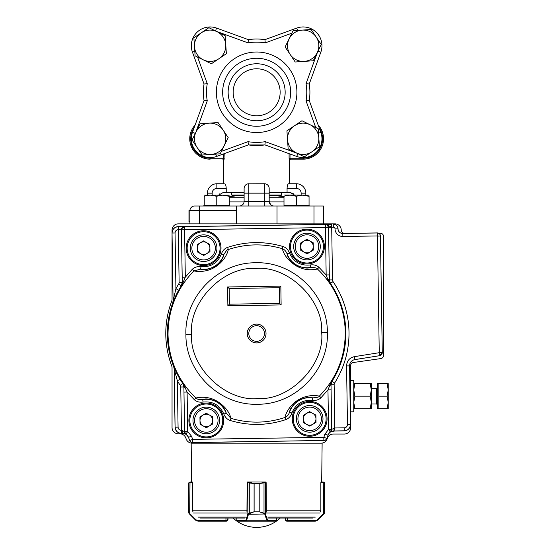 <?xml version="1.0" encoding="UTF-8"?>
<svg xmlns="http://www.w3.org/2000/svg" width="554" height="554" viewBox="0 0 554 554"><rect width="100%" height="100%" fill="white"/><g stroke="black" fill="none" stroke-linecap="round" stroke-linejoin="round"><path stroke-width="0.83" d="M228.137 92.269A28.51 28.51 0 0 1 256.647 63.758A28.51 28.51 0 0 1 285.158 92.269A28.51 28.51 0 0 1 256.647 120.779A28.51 28.51 0 0 1 228.137 92.269M222.653 92.269A33.995 33.995 0 0 1 256.647 58.274A33.995 33.995 0 0 1 290.642 92.269A33.995 33.995 0 0 1 256.647 126.264A33.995 33.995 0 0 1 222.653 92.269M233.151 92.269A23.497 23.497 0 0 1 256.647 68.772A23.497 23.497 0 0 1 280.144 92.269A23.497 23.497 0 0 1 256.647 115.765A23.497 23.497 0 0 1 233.151 92.269M265.234 141.658L264.937 144.885A53.26 53.26 0 0 1 248.358 144.885L248.06 141.658A50.13 50.13 0 0 0 265.234 141.658L297.027 153.229M264.937 39.659L265.234 42.88A50.13 50.13 0 0 0 248.06 42.88L248.358 39.659A53.26 53.26 0 0 1 264.937 39.659L296.743 28.081A18.801 18.801 0 0 1 320.835 52.173L309.257 83.979A53.26 53.26 0 0 1 309.257 100.558L306.037 100.863A50.13 50.13 0 0 0 306.037 83.682L309.257 83.979A53.26 53.26 0 0 1 309.257 100.558L320.835 132.364A18.801 18.801 0 0 1 296.743 156.457L264.937 144.885M248.358 144.885L216.552 156.457A18.801 18.801 0 0 1 192.46 132.364L204.038 100.558A53.26 53.26 0 0 1 204.038 83.979L207.258 83.682A50.13 50.13 0 0 0 207.258 100.863L204.038 100.558M204.038 83.979L192.46 52.173A18.801 18.801 0 0 1 216.552 28.081L248.358 39.659M229.301 201.926L244.072 201.926L229.301 201.926M269.223 201.926L283.994 201.926L269.223 201.926M202.757 205.998L204.239 205.749A4.702 4.702 0 0 1 202.757 205.998L203.914 205.853M288.392 183.824L296.438 183.755L289.541 183.755L289.541 160.099L290.483 159.157L289.34 160.099L289.084 158.215L290.012 158.215L290.275 159.157L290.012 158.215L303.17 158.215A19.425 19.425 0 0 0 319.159 127.766M290.275 159.157L303.17 159.157L290.275 159.157M323.536 138.791A20.366 20.366 0 0 0 318.155 125.003A20.366 20.366 0 0 1 303.17 159.157L303.17 158.215M265.165 144.961L248.13 144.961M223.144 159.019L223.283 158.215L224.211 158.215L223.954 160.099L224.211 153.673M223.075 159.157L223.954 160.099M223.061 159.157L222.812 159.157A0.942 0.942 0 0 1 223.754 160.099L223.754 183.755L216.856 183.755L223.754 183.755M194.135 127.766A19.425 19.425 0 0 0 210.125 158.215L210.125 159.157A20.366 20.366 0 0 1 195.14 125.003A20.366 20.366 0 0 0 189.759 138.791M219.751 193.831L218.809 195.036L223.144 192.529M269.182 188.45L269.182 193.152L269.182 188.45A4.702 4.702 0 0 0 264.48 183.755L265.283 183.824M293.544 193.831L290.102 192.529L287.062 192.529L287.062 188.45C287.263 185.59 287.775 184.025 288.599 183.755M236.281 205.998L236.281 210.7L189.918 210.7A4.702 4.702 0 0 1 194.613 205.998L323.384 205.998L323.384 223.858M188.976 210.7L189.925 210.416L188.976 210.7L188.976 221.946L189.918 221.953L188.976 221.946M207.459 195.036L207.459 193.152A9.397 9.397 0 0 1 216.856 183.755A9.397 9.397 0 0 0 207.459 193.152L212.161 193.152L212.161 195.036M244.113 192.529L226.233 192.529L226.233 188.45C226.025 185.583 225.52 184.018 224.695 183.755M225.81 185.465L226.067 186.525M272.152 205.673L270.629 204.696M270.608 204.675L269.182 201.296A4.702 4.702 0 0 0 273.877 205.998M248.815 205.998L248.815 201.296L244.113 201.296L244.113 188.45A4.702 4.702 0 0 1 248.815 183.755L248.815 201.296L264.48 201.296L264.48 193.152L269.182 193.152L269.182 201.296L264.48 201.296L264.48 205.998M243.919 202.653L244.113 201.296A4.702 4.702 0 0 1 239.418 205.998M268.808 186.615L268.392 185.853M266.259 184.101L265.754 183.928M243.732 203.152L243.081 204.239M242.659 204.696L241.135 205.673M244.113 193.152L264.48 193.152L264.48 183.755L248.012 183.824M247.541 183.928L247.029 184.108M244.903 185.853L244.487 186.622M305.836 195.036L305.836 193.152L305.836 195.036M309.056 205.756A4.702 4.702 0 0 0 310.538 205.998M287.228 186.525L287.519 185.348M296.438 188.45L296.438 183.755A9.397 9.397 0 0 1 305.836 193.152L301.134 193.152A4.702 4.702 0 0 0 296.438 188.45L287.062 188.45M188.976 221.662L189.918 221.662M290.095 192.529L294.493 195.036M226.233 192.529L223.2 192.529M287.062 192.529L269.182 192.529M189.918 223.858L189.918 210.7M236.281 223.858L236.281 210.7M277.014 223.858L277.014 205.998M269.182 195.036L281.557 195.036L280.926 195.659L269.182 195.659M244.113 195.659L232.368 195.659L231.738 195.036L244.113 195.036M296.279 152.862A15.664 15.664 0 0 0 318.799 137.724A15.664 15.664 0 0 0 310.06 124.726L318.183 128.701L319.416 146.748L311.909 151.796L304.402 156.837L296.279 152.862L288.156 148.881L287.54 139.857A15.664 15.664 0 0 0 296.279 152.862M294.437 125.793A15.664 15.664 0 0 1 310.06 124.726L301.944 120.744L294.437 125.793A15.664 15.664 0 0 0 287.54 139.857L286.93 130.834L294.437 125.793M283.994 197.224L269.182 197.224M244.113 197.224L229.301 197.224M196.061 131.9A15.664 15.664 0 0 0 211.192 154.421A15.664 15.664 0 0 0 224.19 145.681L220.215 153.804L211.192 154.421L202.168 155.037L197.12 147.53L192.079 140.023L200.036 123.777L209.059 123.161A15.664 15.664 0 0 0 196.061 131.9M223.13 130.058A15.664 15.664 0 0 1 224.19 145.681L228.172 137.565L223.13 130.058A15.664 15.664 0 0 0 209.059 123.161L218.082 122.552L223.13 130.058M317.241 52.637A15.664 15.664 0 0 0 302.103 30.117A15.664 15.664 0 0 0 289.105 38.856L293.08 30.733L302.103 30.117L311.126 29.501L316.175 37.007L321.216 44.514L317.241 52.637L313.259 60.76L304.236 61.376A15.664 15.664 0 0 0 317.241 52.637M290.171 54.486A15.664 15.664 0 0 1 289.105 38.856L285.123 46.979L290.171 54.486A15.664 15.664 0 0 0 304.236 61.376L295.213 61.993L290.171 54.486M309.908 92.269A53.26 53.26 0 0 0 309.257 83.979L320.835 52.173L317.975 51.134M297.595 30.428L296.743 28.081A18.801 18.801 0 0 1 320.835 52.173M216.552 28.081A18.801 18.801 0 0 0 191.324 45.747A18.801 18.801 0 0 1 216.552 28.081L215.513 30.941M217.016 31.682A15.664 15.664 0 0 0 194.496 46.813A15.664 15.664 0 0 0 203.235 59.811L195.112 55.836L193.879 37.79L201.386 32.741L208.893 27.7L225.139 35.657L225.755 44.68A15.664 15.664 0 0 0 217.016 31.682M218.865 58.752A15.664 15.664 0 0 1 203.235 59.811L211.358 63.793L218.865 58.752A15.664 15.664 0 0 0 225.755 44.68L226.371 53.703L218.865 58.752M309.056 205.998L309.056 205.368L283.994 205.368L283.994 196.296C283.994 194.828 283.994 194.828 283.994 196.296C288.156 194.828 292.332 194.828 296.522 196.296L290.261 195.174M296.522 205.368L296.522 196.296C300.69 194.828 304.866 194.828 309.056 196.296C309.056 194.828 309.056 194.828 309.056 196.296L309.056 205.368M309.056 196.296L302.789 195.174M284.244 195.036L309.056 195.174M221.011 247.901A17.479 17.479 -92 0 0 220.984 247.167A17.403 17.403 0 0 0 202.972 230.776A17.403 17.403 0 0 0 186.199 248.441A17.479 17.479 87.9 0 0 186.227 249.168A17.403 17.403 0 0 0 204.239 265.56A17.403 17.403 0 0 0 221.011 247.901M324.388 246.288A17.479 17.479 -92 0 0 324.36 245.561A17.403 17.403 0 0 0 306.348 229.169A17.403 17.403 0 0 0 289.583 246.828A17.479 17.479 87.9 0 0 289.603 247.562A17.403 17.403 0 0 0 307.615 263.953A17.403 17.403 0 0 0 324.388 246.288M223.691 420.195A17.479 17.479 -92 0 0 223.664 419.461A17.403 17.403 0 0 0 205.652 403.07A17.403 17.403 0 0 0 188.886 420.735A17.479 17.479 87.9 0 0 188.914 421.462A17.403 17.403 0 0 0 206.926 437.854A17.403 17.403 0 0 0 223.691 420.195M327.068 418.582A17.479 17.479 -92 0 0 327.04 417.854A17.403 17.403 0 0 0 309.028 401.463A17.403 17.403 0 0 0 292.263 419.122A17.479 17.479 87.9 0 0 292.29 419.856A17.403 17.403 0 0 0 310.302 436.247A17.403 17.403 0 0 0 327.068 418.582M182.598 227.334L181.442 229.813L325.433 227.576L325.385 224.439L331.645 224.28L331.701 227.472L328.564 227.521L327.331 225.083M188.492 437.397L189.717 440.596L188.492 437.397A6.267 6.267 34.1 0 0 182.543 433.366L181.421 433.387A6.267 6.267 44.1 0 1 175.057 427.217L174.15 368.832L173.707 366.609A89.291 89.291 0 0 1 172.716 303.01L173.09 300.774L172.038 232.992A6.267 6.267 134.1 0 1 178.201 226.628L184.524 226.634L185.313 277.159L192.266 269.327C194.523 267.173 197.439 266.287 200.998 266.668C210.797 267.305 217.577 263.088 221.351 254.023C222.597 250.63 224.675 248.407 227.597 247.368C245.962 241.322 264.424 241.032 282.969 246.502C285.94 247.479 288.094 249.632 289.43 252.956C293.481 261.91 300.393 265.913 310.171 264.971C313.772 264.466 316.708 265.262 318.986 267.353L326.168 274.95L329.305 274.902L329.367 279.971L327.608 278.96L326.168 274.95L325.433 227.576L328.564 227.528A3.13 3.13 -121.9 0 0 325.385 224.439L326.029 224.495M189.717 440.596A3.13 3.13 -145.9 0 0 192.688 442.611L323.875 440.465A3.13 3.13 -35.9 0 0 326.784 438.359L323.827 437.335L192.709 439.37L192.757 442.507L323.875 440.465L323.827 437.335L324.942 434.101L328.577 429.378L331.798 429.329L334.824 427.979L334.865 430.957L330.322 431.981L328.577 429.378L327.961 389.877L321.015 397.696C318.744 399.87 315.835 400.757 312.283 400.355C302.477 399.718 295.691 403.935 291.923 413C290.677 416.4 288.592 418.623 285.67 419.655C267.298 425.701 248.843 425.984 230.298 420.514C227.327 419.537 225.173 417.384 223.844 414.06C219.793 405.119 212.881 401.117 203.11 402.052C199.516 402.543 196.573 401.747 194.295 399.669L195.86 398.007C203.547 396.394 210.603 397.447 217.029 401.165C224.626 405.985 229.273 411.712 230.956 418.332C249.037 423.658 267.035 423.381 284.943 417.494C287.131 407.273 299.825 392.724 319.402 396.082C336.631 378.25 345.253 356.928 345.253 332.13A88.626 88.626 -90.9 0 0 317.421 269.015C309.734 270.629 302.678 269.583 296.252 265.865C288.641 261.031 283.994 255.311 282.311 248.684C264.23 243.365 246.232 243.642 228.331 249.529C226.191 259.688 213.456 274.306 193.879 270.941C176.65 288.772 168.035 310.095 168.028 334.893C168.804 359.678 178.083 380.716 195.86 398.007C197.494 399.462 199.765 399.988 202.681 399.579L203.11 402.052M192.688 442.611L192.757 442.507A3.13 3.13 34.1 0 1 189.787 440.492L192.709 439.37L191.49 436.178L188.568 437.293L186.047 434.225L181.463 433.346C177.654 433.027 175.528 430.97 175.099 427.176L174.15 368.832M185.909 334.637C185.535 372.44 219.973 405.805 257.748 404.247C295.552 404.621 328.924 370.19 327.366 332.407C327.733 294.576 293.295 261.211 255.512 262.776C217.701 262.409 184.337 296.854 185.909 334.637M191.608 334.526C189.281 366.845 225.409 401.872 257.645 398.541C289.964 400.867 324.99 364.74 321.666 332.497C323.986 300.178 287.858 265.151 255.623 268.482C223.304 266.155 188.277 302.283 191.608 334.526L185.909 334.616M194.295 399.669L187.1 392.059L187.716 431.573L185.895 434.121M191.49 436.178L187.716 431.573L184.586 431.621L184.621 432.044M264.466 333.39A7.832 7.832 0 0 1 252.825 340.357A7.832 7.832 0 0 1 252.617 326.791A7.832 7.832 0 0 1 264.466 333.39M342.815 233.469L342.815 233.504A4.737 4.737 0 0 1 338.002 228.844L338.037 228.844A4.702 4.702 0 0 0 342.815 233.469L377.274 232.929A3.13 3.13 44.1 0 1 380.453 236.011L382.267 352.545A3.13 3.13 -50 0 1 379.629 355.689L354.858 359.622A6.267 6.267 -50 0 0 349.574 365.91L350.488 424.489A6.267 6.267 -45.9 0 1 344.318 430.846L333.799 431.012A6.267 6.267 -35.9 0 0 327.975 435.222L326.86 438.456L327.975 435.222M187.162 248.427A16.447 16.447 0 0 0 212.05 262.284A16.447 16.447 0 0 0 211.607 233.795A16.447 16.447 0 0 0 187.162 248.427A16.468 16.468 0 0 1 211.614 233.781A16.468 16.468 0 0 1 212.057 262.298A16.468 16.468 0 0 1 187.141 248.427M290.538 246.814A16.447 16.447 0 0 0 315.427 260.671A16.447 16.447 0 0 0 314.984 232.188A16.447 16.447 0 0 0 290.538 246.814M189.842 420.721A16.447 16.447 0 0 0 214.73 434.578A16.447 16.447 0 0 0 214.287 406.096A16.447 16.447 0 0 0 189.842 420.721M293.218 419.108A16.447 16.447 0 0 0 318.114 432.972A16.447 16.447 0 0 0 317.664 404.482A16.447 16.447 0 0 0 293.218 419.108A16.468 16.468 0 0 1 317.677 404.468A16.468 16.468 0 0 1 318.121 432.986A16.468 16.468 0 0 1 293.204 419.108M331.569 381.069L331.991 381.311A89.236 89.236 0 0 0 330.461 283.385L329.381 279.964L330.413 283.399C340.267 298.149 345.398 314.388 345.814 332.123C345.952 349.858 341.326 366.249 331.936 381.297L330.994 384.76L331.091 389.829L327.961 389.877L331.569 381.069C350.44 352.032 349.816 312.075 330.052 283.648L327.608 278.96M178.201 226.628L331.645 224.28M323.945 440.569A3.13 3.13 144.1 0 0 326.86 438.456M178.658 290.22L172.751 303.017A6.267 6.267 99.5 0 0 173.132 300.78L175.916 288.703L178.658 290.22A89.187 89.187 0 0 1 181.29 285.788L182.273 282.332L181.29 285.788L178.637 284.112A92.31 92.31 -58.2 0 0 175.916 288.703L175.05 232.985L172.072 233.033C172.391 229.224 174.441 227.105 178.243 226.669L178.305 229.647C180.057 229.571 182.127 228.567 184.524 226.634L184.129 226.669M173.741 366.603L180.043 379.206L177.349 380.813L174.191 368.826A6.267 6.267 -101.3 0 0 173.741 366.603L173.707 366.609M183.208 383.333L182.806 383.555L183.886 386.976L182.855 383.576C163.035 355.024 162.405 314.928 181.331 285.774L181.691 286.002C162.862 315.011 163.478 354.92 183.208 383.333L187.1 392.059L183.97 392.107L183.907 386.983L185.645 388.001M330.489 431.891L331.798 429.329L327.906 435.125L324.942 434.101M350.488 424.489L350.447 424.447C350.135 428.256 348.078 430.375 344.283 430.811L334.865 430.957M379.629 355.689L354.816 359.588C351.492 360.37 349.733 362.468 349.539 365.875L350.447 424.447L347.476 424.496A3.289 3.289 -43 0 1 344.235 427.833L334.824 427.979L334.145 384.718L331.015 384.767L331.991 381.311L334.637 382.994A92.373 92.373 88.1 0 0 333.058 281.626A3.137 3.137 -108 0 1 332.518 279.915L331.701 227.472M326.32 224.571L331.694 227.258L333.314 227.23A1.683 1.683 0 0 1 335.025 228.892L338.002 228.844A4.661 4.661 0 0 0 333.266 224.252L333.314 227.23M185.708 433.976L184.496 431.621L185.881 434.142M181.421 433.387L181.428 430.368L184.586 431.621A3.13 3.13 76.6 0 0 186.047 434.225L186.047 434.225M331.687 429.759L331.707 429.329A3.13 3.13 -78.4 0 1 330.322 431.981L330.662 431.718M349.574 365.91L346.562 365.924C346.866 360.91 349.463 357.822 354.352 356.651L354.858 359.622M380.453 236.011L377.44 236.101L379.255 352.559L382.232 352.51L379.587 355.654L379.123 352.718L354.352 356.651M335.025 228.892A7.714 7.714 0 0 0 342.857 236.482L377.281 235.949L377.274 232.929M325.78 224.46L184.524 226.634A3.13 3.13 120.1 0 0 181.442 229.813L178.305 229.647C176.304 229.862 175.216 230.976 175.05 232.985M183.983 281.259L182.273 282.332L182.176 277.208L185.313 277.159L181.691 286.002M200.998 266.668L200.652 269.154L193.879 270.941L192.266 269.327M312.283 400.355L312.629 397.869C317.193 397.578 319.45 396.983 319.402 396.082L321.015 397.696M318.986 267.353L317.421 269.015C317.324 268.067 315.053 267.54 310.6 267.437L310.171 264.971M282.969 246.502L282.311 248.684C284.375 249.404 285.961 251.114 287.076 253.815L289.43 252.956M227.597 247.368L228.331 249.529C227.549 249.085 226.018 250.844 223.726 254.812L221.351 254.023M230.298 420.514L230.956 418.332L226.198 413.201L223.844 414.06M285.67 419.655L284.943 417.494C286.993 416.74 288.523 414.981 289.541 412.218L291.923 413M338.037 228.844A4.702 4.702 0 0 0 333.266 224.218M329.277 385.826L331.015 384.767L331.707 429.329L331.091 389.829M287.076 253.815C287.519 257.222 290.559 261.01 296.203 265.186C302.629 267.998 307.428 268.745 310.6 267.437A21.191 21.191 0 0 1 287.076 253.815M200.652 269.154C203.865 270.359 208.636 269.459 214.966 266.446C220.471 262.104 223.387 258.226 223.726 254.812A21.191 21.191 0 0 1 200.652 269.154M312.629 397.869C309.416 396.664 304.645 397.564 298.308 400.57C292.803 404.919 289.881 408.804 289.541 412.218A21.191 21.191 0 0 1 312.629 397.869M226.198 413.201C225.748 409.801 222.708 406.013 217.071 401.837C210.652 399.025 205.853 398.278 202.681 399.579A21.191 21.191 0 0 1 226.198 413.201M229.169 288.502L227.576 286.965L280.836 286.134L279.292 287.727L279.535 303.384L229.411 304.167L229.169 288.502L279.292 287.727M280.836 286.134L281.127 304.929L227.874 305.76L229.411 304.167M281.127 304.929L279.535 303.384M353.757 408.707L370.183 408.707L371.305 402.439L370.183 396.172L371.305 389.905L370.183 383.638L371.305 383.638L371.305 408.707L371.305 404.005L376.63 404.005L377.253 404.628L376.63 404.005L376.63 388.34L377.253 387.71L376.637 388.34M378.707 233.255L380.404 233.255A3.13 3.13 0 0 1 383.534 236.385L383.534 355.474A3.13 3.13 0 0 1 380.847 358.576L353.313 362.51A3.13 3.13 0 0 0 350.627 365.612L350.627 427.785A6.267 6.267 0 0 1 344.359 434.045L333.508 434.045A6.267 6.267 0 0 0 327.476 437.958L327.075 439.045A6.267 6.267 0 0 1 321.188 443.165L192.106 443.165A6.267 6.267 0 0 1 186.22 439.045L185.791 437.93A6.267 6.267 0 0 0 179.898 433.81L178.312 433.81A6.267 6.267 0 0 1 172.045 427.501L172.045 367.835A6.267 6.267 0 0 0 171.643 365.619A90.856 90.856 0 0 1 171.643 301.404A6.267 6.267 0 0 0 172.045 299.188L172.045 233.573M172.045 232.542L172.045 230.125A6.267 6.267 0 0 1 178.312 223.858L334.976 223.858A6.267 6.267 0 0 1 341.236 230.083A3.13 3.13 0 0 0 344.373 233.255L356.451 233.255M378.825 383.638L378.825 408.707L377.253 408.707L377.253 383.638L387.101 383.638L388.222 389.905L388.222 383.638L387.101 383.638M388.222 402.439L388.222 389.905L387.101 396.172L388.222 402.439L387.101 408.707L388.222 408.707L388.222 402.439M378.825 396.172L387.101 396.172M378.825 408.707L387.101 408.707M350.627 380.508L353.757 380.508L353.757 411.837L350.627 411.837L353.757 411.837M354.879 408.707L353.757 402.439L354.879 396.172L370.183 396.172M354.879 396.172L353.757 389.905L354.879 383.638L370.183 383.638M353.757 383.638L354.879 383.638M371.305 408.707L370.183 408.707M321.195 443.165L322.13 443.165L321.687 482.015L321.001 482.015L320.995 482.645M192.3 482.645L192.293 482.015L191.608 482.015L191.165 443.165L192.099 443.165M247.25 482.645L247.25 482.015L264.777 482.015L248.517 482.015L254.12 483.58L254.12 511.778L248.628 513.994A0.623 0.395 -143.8 0 1 248.123 513.551L254.092 511.778L254.092 483.58L247.146 482.645L246.952 512.034M266.342 512.034L266.149 482.645L265.408 482.645A0.623 0.602 -90 0 0 264.805 482.015L266.045 482.264A0.623 0.623 0 0 0 265.553 482.015L259.182 483.58L254.092 483.58M266.045 482.645L266.045 482.015M200.451 518.045L244.743 518.045M227.978 518.045L225.956 518.045L225.956 520.552L227.978 519.61L227.978 518.045L227.521 520.718L226.413 521.176L197.951 521.176L195.735 520.261L197.951 521.176L197.771 520.552L225.956 520.552L226.413 521.176L227.521 520.718L227.978 519.61L227.687 520.525M268.552 518.045L312.851 518.045M286.882 520.552L287.159 521.176L285.774 520.718L285.317 519.61L287.339 520.552L287.339 518.045L285.317 518.045L285.317 519.61L285.317 518.045M247.25 482.015L247.25 482.264A0.623 0.623 0 0 1 247.749 482.015L248.49 482.015A0.623 0.582 90 0 0 247.936 482.645M193.083 512.034L192.439 510.483L193.083 512.034M189.883 482.645L190.119 482.015L189.143 482.354A0.623 0.623 -128.5 0 0 188.914 482.846L188.914 513.066L190.008 513.835L189.544 513.551L189.468 513.994L188.997 513.385L188.554 511.778L188.914 513.066A0.623 0.609 149.1 0 0 188.997 513.385L195.735 520.261L189.752 514.278L190.008 482.645L188.914 482.846L188.554 483.58L189.143 482.354L192.293 482.015M191.608 482.015L190.195 482.015L190.008 482.645L192.439 482.645L192.439 510.483M188.685 482.943L188.554 511.778M190.008 513.835L195.998 519.818L195.735 520.261M276.46 518.045L276.46 520.552A0.623 0.623 -90.1 0 1 275.837 521.176L267.18 521.176L264.805 514.278A0.623 0.436 163 0 0 265.408 513.835L265.408 482.645L259.203 483.58L259.203 511.778L265.172 513.551L267.776 520.552L276.391 520.511M236.904 520.511L236.904 518.045M265.172 513.551A0.623 0.395 143.8 0 1 264.667 513.994L248.49 514.278A0.623 0.436 -163 0 1 247.887 513.835L248.123 513.551M275.837 521.176L237.458 521.176A0.623 0.623 90.1 0 1 236.835 520.552L236.835 518.045M267.236 519.818A0.623 0.436 163 0 1 266.633 520.261L246.662 520.261L246.114 521.176L237.458 521.176M264.805 514.278L264.009 513.385L259.182 511.778L254.092 511.778M265.359 482.645A0.623 0.582 -90 0 0 264.777 482.015M264.009 513.385L264.009 482.354M267.776 520.552A0.623 0.602 90 0 1 267.18 521.176M249.286 482.354L249.286 513.385M248.49 514.278L246.662 520.261A0.623 0.436 -163 0 1 246.059 519.818L247.887 513.835L247.887 482.645A0.623 0.602 90 0 1 248.49 482.015M246.114 521.176A0.623 0.602 -90 0 1 245.519 520.552L246.059 519.818M320.212 512.034L320.856 510.483L320.212 512.034M321.001 482.015L324.152 482.354L324.741 483.58L324.741 511.778L323.827 513.994L324.298 513.385A0.623 0.609 -149.1 0 0 324.388 513.066L323.751 513.551L324.741 511.778L324.506 512.976M324.741 483.58L324.741 511.778L324.388 482.846L320.856 482.645L320.856 510.483M323.287 513.835L323.751 513.551L323.827 513.994L317.56 520.261L315.344 521.176L287.159 521.176L287.339 520.552L315.531 520.552L317.297 519.818L323.287 513.835L317.297 519.818L317.56 520.261L323.543 514.278L323.287 482.645L323.1 482.015L321.687 482.015M324.388 513.066L324.388 482.846A0.623 0.623 128.5 0 0 324.152 482.354L323.176 482.015L323.411 482.645M315.531 520.552L315.344 521.176L317.56 520.261M285.317 519.61L285.608 520.525M285.774 520.718L286.647 521.162M312.726 413.353A6.295 6.295 0 0 0 303.37 418.949A6.295 6.295 0 0 0 312.899 424.26A6.295 6.295 0 0 0 312.726 413.353M296.348 419.059A13.317 13.317 0 0 1 316.14 407.218A13.317 13.317 0 0 1 316.5 430.278A13.317 13.317 0 0 1 296.348 419.059M309.776 426.123L303.426 422.584L303.315 415.32L309.554 411.58L315.905 415.119L316.015 422.39L309.776 426.123M209.35 414.96A6.295 6.295 0 0 0 199.994 420.562A6.295 6.295 0 0 0 209.523 425.867A6.295 6.295 0 0 0 209.35 414.96M192.972 420.673A13.317 13.317 0 0 1 212.764 408.831A13.317 13.317 0 0 1 213.124 431.891A13.317 13.317 0 0 1 192.972 420.673M206.4 427.736L200.049 424.198L199.939 416.927L206.178 413.194L212.528 416.733L212.639 424.004L206.4 427.736M310.046 241.059A6.295 6.295 0 0 0 300.683 246.655A6.295 6.295 0 0 0 310.212 251.966A6.295 6.295 0 0 0 310.046 241.059M293.668 246.765A13.317 13.317 0 0 1 313.46 234.924A13.317 13.317 0 0 1 313.82 257.984A13.317 13.317 0 0 1 293.668 246.765M307.096 253.829L300.739 250.29L300.628 243.019L306.868 239.286L313.225 242.825L313.335 250.096L307.096 253.829M206.67 242.666A6.295 6.295 0 0 0 197.307 248.268A6.295 6.295 0 0 0 206.836 253.573A6.295 6.295 0 0 0 206.67 242.666M190.292 248.379A13.317 13.317 0 0 1 210.084 236.537A13.317 13.317 0 0 1 210.444 259.597A13.317 13.317 0 0 1 190.292 248.379M203.72 255.442L197.363 251.904L197.252 244.633L203.491 240.9L209.848 244.439L209.959 251.703L203.72 255.442M229.301 205.998L229.301 205.368L204.239 205.368L204.239 196.296C204.239 194.828 204.239 194.828 204.239 196.296C208.401 194.828 212.584 194.828 216.773 196.296L210.506 195.174M216.773 205.368L216.773 196.296C220.935 194.828 225.111 194.828 229.301 196.296C229.301 194.828 229.301 194.828 229.301 196.296L229.301 205.368M229.301 196.296L223.04 195.174L229.301 196.296M204.239 195.174L229.301 195.174M296.909 92.269A40.262 40.262 0 0 1 256.647 132.531A40.262 40.262 0 0 1 216.385 92.269A40.262 40.262 0 0 1 256.647 52.014A40.262 40.262 0 0 1 296.909 92.269M296.743 156.457L297.782 153.597M215.7 154.116L216.552 156.457M221.413 151.353L248.06 141.658M315.732 127.503L306.037 100.863M321.971 138.791A18.801 18.801 0 0 0 320.835 132.364L318.495 133.216M195.32 133.403L192.46 132.364M207.258 100.863L195.694 132.648M306.037 83.682L317.608 51.889M194.8 51.321L192.46 52.173M197.563 57.034L207.258 83.682M291.882 33.185L265.234 42.88M248.06 42.88L216.268 31.315M318.834 45.747A15.664 15.664 0 0 0 316.175 37.007M290.012 154.005L290.012 158.215M289.084 158.215L289.084 153.673M210.125 158.215L223.283 158.215L223.283 154.005M199.315 205.998L199.315 223.858M226.233 188.45L216.856 188.45L216.856 183.755M216.856 188.45A4.702 4.702 0 0 0 212.161 193.152M301.134 195.036L301.134 193.152M313.979 223.858L313.979 205.998M290.518 246.814A16.468 16.468 0 0 1 314.991 232.174A16.468 16.468 0 0 1 315.434 260.692A16.468 16.468 0 0 1 290.518 246.814M189.828 420.721A16.468 16.468 0 0 1 214.301 406.075A16.468 16.468 0 0 1 214.744 434.592A16.468 16.468 0 0 1 189.828 420.721M327.366 332.407L321.666 332.497M247.236 333.66A9.397 9.397 0 0 1 256.488 324.111A9.397 9.397 0 0 1 266.031 333.363A9.397 9.397 0 0 1 256.779 342.912A9.397 9.397 0 0 1 247.236 333.66M333.058 281.626L330.052 283.648M172.038 232.992L173.09 300.774M180.043 379.206L182.806 383.555L180.216 385.314A92.324 92.324 56.4 0 1 177.349 380.813L178.076 427.134C178.298 429.135 179.42 430.216 181.428 430.368L180.756 387.024A3.137 3.137 73 0 0 180.216 385.314M175.057 427.217L178.076 427.134M182.543 433.366L181.989 430.361M334.263 427.986L333.799 431.012M344.318 430.846L344.235 427.833M382.267 352.545L380.418 236.052C380.196 234.155 379.137 233.13 377.232 232.971L342.815 233.504L342.857 236.482M182.176 277.208L181.442 229.813L182.273 282.332L179.122 282.388A3.13 3.13 105.9 0 1 178.637 284.112M183.97 392.107L184.586 431.621L183.886 386.976L180.756 387.024M346.562 365.924L347.476 424.496M334.637 382.994A3.137 3.137 -73.7 0 0 334.145 384.718M178.305 229.862L179.122 282.388M329.305 274.902L328.564 227.521L329.381 279.964L332.518 279.915M227.874 305.76L227.576 286.965M267.811 517.131L315.254 517.131M198.041 517.131L245.491 517.131M193.547 512.997L247.25 512.997M266.045 512.997L319.748 512.997M266.155 510.816L320.676 510.816M192.626 510.816L247.139 510.816M195.998 519.818L197.771 520.552M226.413 520.552L226.413 521.176M247.749 482.015A0.623 0.602 90 0 0 247.25 482.292M275.795 521.176A0.623 0.602 90 0 0 276.391 520.552L276.391 518.045M237.5 521.176A0.623 0.602 -90 0 1 236.904 520.552L245.519 520.552M259.203 511.778L259.203 483.58M266.045 482.292A0.623 0.602 -90 0 0 265.553 482.015M297.92 419.039A11.752 11.752 0 0 0 315.697 428.935A11.752 11.752 0 0 0 315.378 408.589A11.752 11.752 0 0 0 297.92 419.039M194.544 420.645A11.752 11.752 0 0 0 212.321 430.548A11.752 11.752 0 0 0 212.002 410.195A11.752 11.752 0 0 0 194.544 420.645M295.234 246.745A11.752 11.752 0 0 0 313.017 256.641A11.752 11.752 0 0 0 312.698 236.295A11.752 11.752 0 0 0 295.234 246.745M191.857 248.351A11.752 11.752 0 0 0 209.641 258.254A11.752 11.752 0 0 0 209.322 237.901A11.752 11.752 0 0 0 191.857 248.351M189.925 210.43L188.976 210.416M281.557 195.036L281.557 192.529M231.738 195.036L231.738 192.529M275.913 195.659L283.994 196.705M237.382 195.659L229.301 196.705M283.994 205.998L283.994 205.368M376.63 388.34L377.253 387.71L376.63 388.34L371.305 388.34M233.061 518.045A34.466 34.466 0 0 0 280.234 518.045M204.239 205.998L204.239 205.368"/></g></svg>
